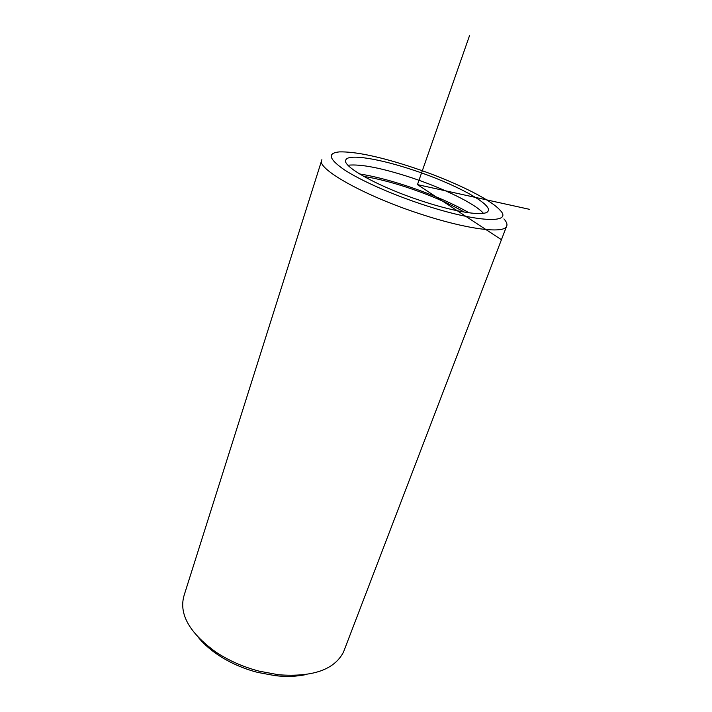 <?xml version="1.0" encoding="UTF-8"?>
<svg xmlns="http://www.w3.org/2000/svg" width="712" height="712" viewBox="0 0 712 712"><rect width="100%" height="100%" fill="white"/><g stroke="black" fill="none" stroke-linecap="round" stroke-linejoin="round"><path stroke-width="1.07" d="M347.99 165.22C360.655 163.885 381.623 167.979 410.904 177.51C443.247 188.173 475.385 203.801 483.404 213.315M413.458 170.141C454.051 183.465 492.953 204.193 488.067 211.144C485.593 216.644 456.864 212.648 422.029 201.069C378.455 186.936 340.665 165.78 345.952 159.702C348.925 153.659 380.119 158.91 413.458 170.141M359.498 173.915C373.444 176.149 389.313 180.198 407.104 186.063C431.543 194.243 452.218 203.169 469.119 212.844M363.779 176.416C376.497 178.418 391.057 182.112 407.442 187.505C429.923 195.043 448.863 203.24 464.26 212.096M412.72 167.445C451.23 180.216 489.74 198.666 499.824 209.951C514.011 223.871 477.592 222.811 423.017 204.638C391.974 194.421 360.975 180.643 344.706 170.043C328.802 159.105 327.039 153.053 339.419 151.887C355.591 151.514 380.021 156.693 412.72 167.445M503.918 218.895C506.748 222.055 507.603 224.6 506.481 226.532C503.233 233.856 466.298 229.166 420.801 214.134C363.645 195.693 314.855 167.81 321.895 159.71M306.24 674.522C297.011 676.525 286.731 676.925 275.419 675.697L257.682 672.413C243.112 668.586 229.932 662.774 218.139 654.969C210.387 649.762 203.979 644.138 198.897 638.086M344.653 649.041L343.487 652.094C334.346 669.743 312.666 677.29 278.454 674.745L259.106 671.149C243.192 666.966 228.801 660.62 215.932 652.112C188.849 632.47 178.329 613.263 184.372 594.502L321.539 160.841M529.417 209.31L417.472 184.622L501.729 239.908M417.472 184.622L469.537 35.6M345.952 159.702L345.685 160.538M506.481 226.532L343.487 652.094M218.139 654.969L215.932 652.112M275.419 675.697L278.454 674.745"/></g></svg>
